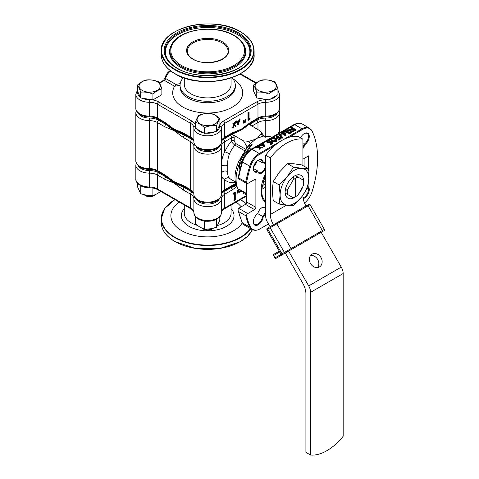 <?xml version="1.0" encoding="UTF-8"?>
<svg xmlns="http://www.w3.org/2000/svg" width="479" height="479" viewBox="0 0 479 479"><rect width="100%" height="100%" fill="white"/><g stroke="black" fill="none" stroke-linecap="round" stroke-linejoin="round"><path stroke-width="0.72" d="M246.709 148.586A1.844 1.066 0 0 0 246.505 148.448L246.889 146.472L249.098 145.353L252.265 144.856L249.182 146.287L247.457 147.718L244.715 151.107L246.697 151.005A1.844 1.066 120 0 0 246.11 152.394C245.23 152.053 244.637 152.526 244.338 153.807A9.394 5.425 -60 0 1 244.074 154.591L241.404 159.214A9.394 5.425 -60 0 1 240.859 159.836C239.895 160.74 239.781 161.489 240.518 162.076A9.394 5.425 120 0 0 242.362 160.369M247.29 147.909A1.844 1.395 25.2 0 0 246.889 146.472L243.53 140.886L248.846 141.329L250.319 143.73A3.682 2.126 120 0 0 249.098 145.353A1.844 0.754 61.5 0 1 249.182 146.287M264.779 136.299L265.983 136.581L265.498 137.21L264.779 136.299A3.682 2.126 120 0 0 264.642 136.21A3.682 2.126 120 0 0 263.558 136.09L256.421 138.479L250.319 143.73L252.265 144.856A32.243 18.615 120 0 0 247.415 150.095A1.844 0.383 38.7 0 1 248.709 151.059M271.815 137.371L271.288 137.018A1.844 1.066 120 0 0 271.06 136.94A32.243 18.615 120 0 0 265.498 137.21L261.229 134.18C259.756 135.246 258.72 136.359 258.133 137.527L254.648 139.539L248.846 141.329M184.984 187.061A47.589 27.477 180 0 1 174.033 182.343A47.589 27.477 180 0 1 165.896 176.062M235.967 185.008A47.589 27.477 180 0 1 230.381 187.061M227.764 165.662L227.764 171.763C227.447 174.356 228.01 176.47 229.453 178.116A3.682 2.97 -44.5 0 0 224.741 179.595C222.28 178.499 221.196 176.529 221.502 173.691L221.502 166.698C221.19 161.531 222.268 156.567 224.741 151.807A3.682 0.473 -155.3 0 1 229.453 153.861C228.01 157.801 227.447 161.734 227.764 165.662A3.682 1.461 0 0 0 223.765 165.357A3.682 1.461 0 0 0 221.502 166.698L221.502 146.203A13.819 7.975 180 0 1 212.951 153.549A13.819 7.975 180 0 1 197.911 151.819A13.819 7.975 180 0 1 193.863 146.203A11.053 6.383 0 0 0 190.63 141.706L183.283 137.467L174.009 130.611L164.728 126.755A1.844 1.066 -60 0 1 166.033 124.498A47.625 27.495 180 0 1 164.459 122.708M235.788 184.361L231.704 186.301A1.844 1.066 -120 0 0 232.081 185.457L235.632 183.726M138.138 113.08A11.975 6.916 0 0 0 141.179 116.056A11.975 6.916 0 0 0 149.61 118.079A12.897 7.448 180 0 1 158.687 120.259A1.844 1.066 120 0 0 157.387 122.516L157.387 170.506A1.844 1.066 120 0 0 157.765 171.35L165.111 175.589A1.844 1.066 -60 0 1 164.728 174.745L174.009 181.607L183.283 185.457A1.844 1.066 120 0 0 183.667 186.301L191.007 190.54C191.54 190.379 194.606 193.833 193.863 194.199A1.844 1.503 179.7 0 1 193.863 194.187A13.819 7.975 0 0 0 197.911 199.803A13.819 7.975 0 0 0 212.951 201.539A13.819 7.975 0 0 0 221.502 194.187A1.844 1.503 0.3 0 1 221.502 194.199C220.759 193.839 223.837 190.373 224.358 190.54L231.704 186.301M227.764 171.763A3.682 2.7 -0.1 0 0 223.765 171.207A3.682 2.7 -0.1 0 0 221.502 173.691L221.502 194.187A11.053 6.383 180 0 1 224.741 189.696L232.081 185.457M250.906 122.708A47.625 27.495 180 0 1 249.679 124.133L249.828 124.217A1.844 1.066 -60 0 1 249.331 124.39L249.014 124.372M187.684 136.12A47.625 27.495 180 0 1 184.583 135.21L174.009 130.611L166.033 124.498L158.687 120.259M183.667 186.301L174.009 181.607L169.692 178.739M183.283 185.457L190.63 189.696L190.63 141.706A1.844 1.066 120 0 1 191.929 139.455L184.583 135.21A1.844 1.066 120 0 0 183.283 137.467M221.711 140.688A12.897 7.448 180 0 1 223.436 139.455L230.142 135.413A47.625 27.495 180 0 1 227.681 136.12M244.901 150.855L234.854 145.059C233.219 143.993 232.129 142.61 231.591 140.916A1.844 1.066 180 0 1 234.195 140.916L235.494 143.395L246.002 149.436M244.086 153.639A28.093 16.22 120 0 0 243.913 153.897A1.844 0.425 20.3 0 0 243.488 154.01A1.844 0.425 20.3 0 0 244.074 154.591L244.08 154.573M240.59 159.699A28.093 16.22 120 0 1 240.721 159.423L240.997 159.016M243.697 154.34L243.913 153.897M240.721 159.423A1.844 0.425 39.7 0 1 240.608 158.998A1.844 0.425 39.7 0 1 241.404 159.214M257.995 160.303L262.426 162.86L263.193 162.519A6.999 4.042 120 0 0 258.259 160.148A6.999 4.042 120 0 0 253.307 168.722A6.999 4.042 120 0 0 257.828 171.805A6.077 3.509 120 0 0 261.438 173.212A6.077 3.509 120 0 0 265.653 168.351M257.828 171.805L257.744 170.973A5.526 3.191 120 0 0 258.792 172.554A5.526 3.191 120 0 0 263.049 171.069A5.526 3.191 120 0 0 265.462 165.506A5.526 3.191 120 0 0 264.318 162.98A5.526 3.191 120 0 0 262.426 162.86A6.449 3.724 120 0 0 261.091 160.052A6.449 3.724 120 0 0 258.061 160.267M253.313 168.416L257.744 170.973A6.449 3.724 120 0 1 254.642 171.225A6.449 3.724 120 0 1 253.313 168.488M253.577 166.722A5.526 3.191 120 0 0 256.66 161.375M265.653 163.345A6.077 3.509 120 0 0 263.193 162.519M302.914 148.544A6.077 3.509 120 0 0 304.746 144.718A6.999 4.042 120 0 0 309.266 136.413A6.999 4.042 120 0 0 304.321 133.557A6.999 4.042 120 0 0 300.543 137.76M304.746 144.718L304.051 144.239A6.449 3.724 120 0 0 308.488 136.413A6.449 3.724 120 0 0 307.153 133.461A6.449 3.724 120 0 0 304.117 133.677M302.914 143.58L304.051 144.239A5.526 3.191 120 0 1 302.914 147.179M294.31 129.354A6.449 3.724 120 0 0 293.932 129.677M303.201 198.671A6.999 4.042 120 0 0 309.266 189.6A6.999 4.042 120 0 0 308.045 186.541M303.075 197.893A6.449 3.724 120 0 0 308.488 189.6A6.449 3.724 120 0 0 307.889 187.343M253.313 221.675A6.449 3.724 120 0 0 254.642 224.406A6.449 3.724 120 0 0 259.558 222.741A6.449 3.724 120 0 0 262.426 216.334L263.193 216.7A6.077 3.509 120 0 0 265.653 213.029M265.653 208.018A6.077 3.509 120 0 0 261.941 207.7A6.077 3.509 120 0 0 257.828 213.604A6.999 4.042 120 0 0 253.307 221.909A6.999 4.042 120 0 0 258.043 224.885A6.999 4.042 120 0 0 263.193 216.7M257.768 213.646L262.426 216.334A5.526 3.191 120 0 0 265.462 210.185A5.526 3.191 120 0 0 264.318 207.652A5.526 3.191 120 0 0 261.744 207.82M259.127 147.047L259.816 148.855L260.217 148.622L259.642 147.113L262.666 147.209L259.528 146.814L258.816 144.927L258.409 145.161L259.013 146.748L255.858 146.634L259.127 147.047L259.127 147.646L255.858 147.233L255.858 146.634M258.774 146.718L258.409 145.161M259.816 148.855L259.127 147.646M260.217 148.622L259.816 149.46M262.264 147.442L262.264 148.041L259.881 147.742M262.666 147.209L262.264 148.041M262.743 145.167L263.378 144.802L263.731 145.377M263.378 144.197L261.983 145.005L264.163 145.466L263.378 144.197L263.378 144.802M264.893 146.526L259.187 145.311L259.187 144.712L264.893 145.921L264.893 146.412M264.893 145.921L262.893 142.574L262.51 142.79L263.169 143.856L261.396 144.88L259.187 144.712M262.157 145.041L263.169 144.323M264.941 145.891L264.941 146.496M275.958 138.557L278.527 137.096L280.131 138.018L278.054 139.215L278.054 139.82L278.574 139.521M278.527 137.096L278.527 137.695L276.359 138.838M278.054 139.215L278.592 139.527L281.131 138.06L275.916 135.048L275.449 135.317L277.988 136.784L275.916 137.982L276.449 138.293L276.449 138.892M275.916 137.982L275.916 138.533M281.131 138.06L281.131 138.659L278.592 140.125L278.054 139.82M278.592 139.527L278.592 140.125M283.323 133.378L284.358 132.785L284.831 134.246M284.358 132.18L282.802 133.078L285.071 134.383L284.358 132.785M281.197 133.39L281.736 133.695L282.335 133.348L286.041 135.377L284.742 131.342L282.269 132.767L281.065 132.072L280.598 132.342L281.802 133.042L281.197 133.39L281.197 133.988L281.718 133.689M281.281 133.342L280.598 132.946L280.598 132.342M285.945 135.431L285.945 136.036L282.335 133.952L281.736 134.3L281.197 133.988M282.335 133.348L282.335 133.952M286.041 135.377L285.945 136.036M295.777 130.204L293.238 131.671L292.699 131.366L292.699 130.761L293.238 131.072L295.777 129.605L295.777 130.204M293.238 131.072L293.238 131.671M295.777 129.605L290.561 126.594L290.094 126.863L292.633 128.33L290.561 129.528L291.094 129.833L293.172 128.635L294.777 129.564L292.699 130.761M293.172 128.635L293.172 129.24L291.004 130.384M291.094 129.833L291.094 130.438M290.561 129.528L290.561 130.078M290.561 127.133L292.579 128.36M293.172 128.701L294.723 129.593M255.858 147.209L252.098 149.376A14.741 8.508 120 0 0 242.572 162.046A92.118 53.187 120 0 0 238.656 177.865C237.782 178.356 237.68 178.517 238.344 178.344M238.656 177.865L245.823 181.996A92.118 53.187 -60 0 1 249.733 166.183L242.572 162.046A1.844 0.545 -162.6 0 1 242.003 161.411L237.895 178.404L246.823 183.577A1.844 1.066 -60 0 1 246.499 183.146A91.872 53.043 -60 0 1 250.547 166.548A14.49 8.365 -60 0 1 259.917 154.094L274.868 145.46M289.693 130.102L286.197 129.575L285.969 130.737L287.083 131.611L290.609 132.126L291.058 131.474L289.693 130.102L289.693 130.707L290.981 131.767M285.825 130.528L286.197 130.18L289.693 130.707M286.197 129.575L286.197 130.18M290.16 129.833C288.831 128.893 287.334 128.701 285.676 129.258L285.023 130.174L286.616 131.881C287.975 132.815 289.49 132.994 291.16 132.426L291.795 131.533L290.16 129.833M285.676 129.869L286.382 129.587M291.795 131.533L291.16 133.024C289.49 133.599 287.975 133.413 286.616 132.479C285.352 131.881 284.885 131.144 285.197 130.27M286.616 131.881L286.616 132.479M282.293 137.545L282.628 137.952L282.137 138.233L278.233 133.713L278.233 132.863L282.137 137.635L282.628 137.347L278.724 132.575L278.233 132.863M282.628 137.347L282.628 137.952M282.137 137.635L282.137 138.233M271.18 138.982L271.551 138.635L275.048 139.161L276.335 140.221M275.048 138.563L271.551 138.03L271.324 139.197L272.437 140.066L275.964 140.581L276.413 139.928L275.048 138.563L275.048 139.161M271.551 138.03L271.551 138.635M271.096 138.676L271.324 139.197M275.515 138.287C274.186 137.347 272.689 137.156 271.03 137.713L270.378 138.629L271.97 140.335C273.323 141.269 274.838 141.449 276.515 140.88L277.149 139.994L275.515 138.287M277.149 139.994L276.515 141.485C274.838 142.053 273.323 141.874 271.97 140.94C270.707 140.335 270.24 139.599 270.551 138.724M271.97 140.335L271.97 140.94M270.3 143.694L270.833 144.005L272.976 142.772L270.898 140.952L270.018 141.772L267.611 141.832L267.054 141.077L267.611 140.305L270.162 139.91L267.102 139.982L266.312 141.012L267.12 142.095L270.467 142.131L270.982 141.718L272.072 142.67L270.3 143.694L270.3 144.299L270.821 143.999M271.659 142.91L270.982 142.317L270.467 142.73L267.12 142.694L266.312 141.012M270.982 141.718L270.982 142.317M270.162 139.91L269.695 140.784L267.611 140.91L267.126 141.377M269.695 140.179L269.695 140.784M267.611 140.305L267.611 140.91M272.976 142.772L272.976 143.371L270.833 144.604L270.3 144.299M270.833 144.005L270.833 144.604M267.12 142.095L267.12 142.694M270.467 142.131L270.467 142.73M292.112 128.629L290.094 127.462L290.561 127.192M294.256 129.863L293.172 129.24M277.467 137.084L275.449 135.916L275.916 135.647L277.934 136.814M278.527 137.156L280.077 138.048M279.61 138.323L278.527 137.695M262.893 144.017L262.785 143.239M254.583 179.535A1.844 1.066 -60 0 1 255.505 179.445A1.844 1.066 -60 0 1 255.888 180.29L254.583 179.535L247.745 183.481A1.844 1.066 -60 0 1 246.823 183.577M245.823 181.996L246.499 183.146M289.011 137.293L302.662 129.414A14.49 8.365 -60 0 1 312.033 131.048A91.872 53.043 -60 0 1 313.314 133.904A91.872 53.043 -60 0 1 312.033 191.774A14.49 8.365 -60 0 1 304.494 202.976M263.785 180.757A20.082 11.592 -60 0 1 262.63 181.715M302.914 159.154L308.65 155.843L308.65 170.889L308.26 171.111M304.087 158.477L304.087 166.219M308.195 170.626L308.65 170.889M265.653 200.905A26.716 15.424 -60 0 1 264.677 200.414A26.716 15.424 -60 0 1 263.773 199.821M265.653 173.811L261.366 190.618L262.522 197.378L265.653 201.91A27.638 15.957 -60 0 1 265.606 201.869M239.781 169.321L239.177 164.357A32.243 18.615 120 0 0 236.081 179.386A32.243 18.615 120 0 0 239.177 190.84C238.386 189.546 238.799 189.247 240.416 189.941L246.763 193.612M239.5 191.384L239.536 192.205L239.015 191.905L238.973 190.887L239.608 191.414A1.844 1.066 120 0 0 239.793 191.57L238.967 190.882C233.776 183.229 233.686 173.44 238.704 161.513L239.608 163.285A32.243 18.615 120 0 0 239.177 164.357A1.844 0.383 21.3 0 0 240.913 165.075M244.068 192.217A1.844 1.395 -25.4 0 0 244.338 192.426L246.11 194.803A9.394 5.425 120 0 0 245.607 193.103M241.841 190.929A1.844 1.467 -38.7 0 1 239.608 191.414A32.243 18.615 120 0 1 239.177 190.84A1.844 1.455 -35.4 0 0 241.218 190.57M255.888 180.29L255.888 207.365A1.844 1.066 -60 0 1 254.583 209.622L245.464 204.359L238.626 208.305A1.844 1.066 -60 0 0 238.344 208.503L237.955 210.155L238.656 211.634A92.118 53.187 120 0 0 242.572 222.933A14.741 8.508 120 0 0 244.733 225.322L242.111 222.448A1.844 1.401 -26.2 0 0 242.572 222.933L249.733 227.07A92.118 53.187 -60 0 1 245.823 215.772L238.656 211.634M245.464 204.359A1.844 1.066 120 0 0 246.763 202.102L246.763 183.541M254.583 209.622L247.745 213.568A1.844 1.066 -60 0 0 246.499 215.346L245.823 215.772M268.174 223.382A1.844 1.066 -60 0 1 267.611 224.465L259.917 228.908A14.49 8.365 -60 0 1 256.259 230.237A14.49 8.365 -60 0 1 250.547 227.274A91.872 53.043 -60 0 1 246.499 215.346M238.704 161.513L240.021 159.669A1.844 0.557 43 0 1 240.859 159.836M244.715 151.107L243.775 153.166A1.844 0.557 17 0 0 244.338 153.807M247.871 151.825A1.844 0.329 37.4 0 0 246.697 151.005A32.243 18.615 120 0 1 247.415 150.095C249.026 148.25 250.81 147.694 252.78 148.424M261.229 134.18L261.678 132.384L260.468 131.108L248.846 124.205M264.887 136.353L264.642 136.21C263.133 135.054 262.145 133.779 261.678 132.384M243.53 140.886L233.315 134.988L231.567 134.18L231.345 134.575A47.625 27.495 180 0 1 229.196 135.246M246.505 148.825L246.505 148.448M223.436 139.455A1.844 1.066 60 0 1 224.741 141.706L224.741 151.807A29.015 16.753 -60 0 1 231.591 140.916L231.591 137.754A1.844 1.066 -120 0 0 230.285 135.497A1.844 1.066 120 0 0 230.782 135.102L231.345 134.575M249.331 124.39L249.679 124.133M230.142 135.413L230.776 135.102M268.994 94.076C271.964 91.309 274.952 89.585 277.946 88.908L277.946 94.704L268.994 99.872L268.994 94.076C264.911 92.393 260.833 91.758 256.768 92.184C255.672 88.771 254.583 86.418 253.493 85.124C256.463 82.358 259.444 80.634 262.444 79.957C266.569 79.538 270.647 80.167 274.671 81.849C275.772 83.172 276.868 85.525 277.946 88.908M256.768 92.184L256.768 97.979L253.493 90.92L253.493 85.124M256.768 97.979L268.994 99.872M258.229 90.369A10.592 6.113 0 0 0 273.21 90.369A10.592 6.113 0 0 0 273.21 81.717A10.592 6.113 0 0 0 258.229 81.717A10.592 6.113 0 0 0 258.229 90.369M203.551 220.885L204.437 221.591L205.713 221.184M195.558 216.789L195.558 224.052L199.994 227.184L204.437 229.178L204.437 221.591M219.807 216.789L219.807 220.304L216.556 227.303L210.497 228.806L204.437 229.178M215.676 219.705L216.556 219.711L216.748 219.178M216.556 219.711L216.556 227.303M140.581 185.672L140.772 186.205L141.652 186.199M160.704 191.396L157.334 193.678L152.897 195.672L146.837 195.3L140.772 193.797L137.521 186.792L137.521 183.283M152.897 188.085L152.897 195.672M140.772 186.205L140.772 193.797M195.456 122.414C198.426 123.079 201.414 124.803 204.407 127.582L204.407 133.378L195.456 128.21L195.456 122.414C196.552 119.002 197.641 116.648 198.731 115.355C202.821 113.673 206.892 113.038 210.958 113.463C213.933 114.128 216.915 115.852 219.909 118.63C218.801 119.954 217.711 122.307 216.634 125.69C212.502 125.27 208.431 125.899 204.407 127.582M219.909 118.63L219.909 124.426L216.634 131.486L216.634 125.69M216.634 131.486L204.407 133.378M200.192 115.223A10.592 6.113 0 0 0 200.192 123.875A10.592 6.113 0 0 0 215.173 123.875A10.592 6.113 0 0 0 215.173 115.223A10.592 6.113 0 0 0 200.192 115.223M201.958 228.196A7.275 4.203 0 0 0 202.539 228.573A7.275 4.203 0 0 0 212.832 228.573L212.832 228.573A7.275 4.203 0 0 0 213.365 228.232M211.526 229.327L212.832 228.573L211.526 229.327A5.437 3.137 180 0 1 203.838 229.327L202.539 228.573M140.694 97.979L152.927 99.872L152.927 94.076C155.92 91.291 158.902 89.573 161.872 88.908C160.782 85.507 159.693 83.154 158.597 81.849C154.531 80.167 150.46 79.538 146.37 79.957C143.401 80.622 140.419 82.346 137.419 85.124L137.419 90.92L140.694 97.979L140.694 92.184C139.593 88.741 138.497 86.388 137.419 85.124M152.927 94.076C148.795 92.375 144.718 91.746 140.694 92.184M152.927 99.872L161.872 94.704L161.872 88.908M157.136 81.717A10.592 6.113 0 0 0 142.155 81.717A10.592 6.113 0 0 0 142.155 90.369A10.592 6.113 0 0 0 157.136 90.369A10.592 6.113 0 0 0 157.136 81.717M143.963 194.725A7.275 4.203 0 0 0 144.502 195.067L144.502 195.067A7.275 4.203 0 0 0 154.795 195.067A7.275 4.203 0 0 0 155.37 194.69M145.808 195.821L144.502 195.067L145.808 195.821A5.437 3.137 180 0 0 153.49 195.821L154.795 195.067M295.184 175.482L298.16 177.2A11.322 6.538 120 0 0 295.944 178.008A11.322 6.538 120 0 0 295.292 178.386A11.322 6.538 120 0 0 293.076 180.134L293.453 176.482M293.453 197.881L293.076 197.665A11.322 6.538 120 0 0 295.292 196.857A11.322 6.538 120 0 0 295.621 196.677A11.322 6.538 120 0 0 295.944 196.48A11.322 6.538 120 0 0 298.16 194.731L303.213 185.984A11.322 6.538 120 0 0 303.626 182.81A11.322 6.538 120 0 0 303.213 180.116L303.584 180.332M295.866 196.438L295.292 196.809M303.213 180.116L298.16 177.2M256.576 161.824L253.918 166.429M265.653 181.834L263.037 180.326L265.653 181.834M265.653 179.835L263.6 178.649M285.047 191.031L288.029 188.882A11.322 6.538 120 0 0 287.616 192.055A11.322 6.538 120 0 0 288.029 194.749L285.047 193.031M288.029 194.749L293.076 197.665M295.292 196.414A11.322 6.538 120 0 0 295.555 196.258L295.944 196.48L295.944 178.008M295.555 196.258L295.555 178.23M295.292 178.386L295.292 196.857M293.076 180.134L288.029 188.882M312.08 254.169L312.08 254.169A7.371 6.017 60 0 0 310.554 263.558A7.371 6.017 60 0 0 319.451 266.935L319.451 266.935A7.371 6.017 60 0 0 320.978 257.54A7.371 6.017 60 0 0 312.08 254.169M317.601 267.557A7.371 6.017 60 0 0 317.661 259.456A7.371 6.017 60 0 0 310.614 255.457M305.967 205.97A14.741 8.508 60 0 1 302.914 195.701L302.914 195.264M302.914 165.542L302.914 139.132A43.409 25.064 120 0 0 286.628 143.131A43.409 25.064 120 0 0 270.348 157.932L270.348 214.502L286.544 205.15M285.25 193.666A13.155 7.592 -60 0 0 285.759 193.438L285.185 193.109M270.348 157.932L265.653 155.226A43.409 25.064 -60 0 1 281.939 140.425A43.409 25.064 -60 0 1 298.225 136.419L302.914 139.132M265.653 155.226L265.653 215.909A9.215 5.317 -120 0 0 267.563 222.328L270.084 226.693M273.401 224.777A14.741 8.508 60 0 1 270.348 214.502M288.598 251.104L285.28 253.014L302.86 283.46A14.741 8.508 60 0 1 305.913 293.735L305.913 452.344L310.602 455.05L310.602 292.328A9.215 5.317 -120 0 0 308.692 285.909L288.598 251.104L323.313 231.058L283.137 254.253A0.922 0.754 -120 0 1 282.023 253.834L284.418 252.451L270.144 227.717L267.749 229.1L282.023 253.834L281.149 254.343C283.76 254.93 280.939 255.079 283.7 253.93L283.7 253.93A0.922 0.623 60 0 1 283.694 253.93L276.179 258.271A0.922 0.754 -120 0 1 275.072 257.852L281.149 254.343L266.869 229.609L267.749 229.1A0.922 0.754 -120 0 1 267.935 227.926L308.841 204.311M310.602 292.328L343.168 273.527L343.168 436.249A46.062 26.59 -60 0 1 310.602 455.05M343.168 273.527A9.215 5.317 -120 0 0 341.264 267.102L321.169 232.297L323.313 231.058C324.097 231.028 324.451 230.465 324.379 229.381L322.355 230.549L308.081 205.814L276.814 223.867L291.094 248.601L322.355 230.549A0.922 0.533 60 0 1 322.355 231.608L291.094 249.661A0.922 0.533 60 0 0 291.094 248.601L284.418 252.451A0.922 0.754 -120 0 0 285.532 252.87M276.179 258.271L285.28 253.014M279.766 251.948L273.689 255.457A0.922 0.754 -120 0 1 273.88 254.283L279.305 251.152M275.563 258.295A0.922 0.533 -60 0 1 275.257 258.271A0.922 0.533 -60 0 1 275.072 257.852L274.922 257.936A0.922 0.922 0 0 0 275.257 258.271M267.204 228.351L267.935 227.926C267.15 227.962 266.797 228.519 266.869 229.609M296.016 196.438A13.155 7.592 -60 0 1 287.867 198.15A13.155 7.592 -60 0 1 286.394 196.779A13.155 7.592 -60 0 1 288.783 181.505A13.155 7.592 -60 0 1 301.022 175.362A13.155 7.592 -60 0 1 302.5 176.733A13.155 7.592 -60 0 1 303.614 183.277M302.77 186.75A13.155 7.592 -60 0 1 298.603 193.965M295.83 175.338A13.155 7.592 -60 0 1 295.89 175.889M306.859 171.32A20.268 11.7 -60 0 1 308.775 178.481L307.859 168.398L301.614 168.291A20.268 11.7 -60 0 1 306.859 171.32M307.859 187.505L308.775 178.481A20.268 11.7 -60 0 1 301.614 196.953L307.859 187.505M273.216 181.493L279.197 184.948L280.119 195.031L279.197 204.054L273.216 200.599L272.3 190.516L273.216 181.493L279.467 172.051L287.55 163.668L293.795 163.776L301.878 164.944L307.859 168.398M293.531 205.335L301.614 196.953A20.268 11.7 -60 0 1 287.28 205.222L293.531 205.335M279.197 204.054L287.28 205.222A20.268 11.7 -60 0 1 280.119 195.031A20.268 11.7 -60 0 1 287.28 176.565L279.197 184.948M293.531 167.117L301.614 168.291A20.268 11.7 120 0 0 287.28 176.565L293.531 167.117L287.55 163.668M234.459 125.294L235.578 126.324L235.979 126.091L234.758 124.588L236.033 121.552L235.105 121.486L234.123 123.816M236.033 121.552L234.554 124.342L233.483 123.025L233.075 123.259L234.351 124.821L233.123 127.743L234.554 125.073L235.578 126.324M233.123 127.743L232.602 127.438L233.83 124.522L234.351 124.821M233.483 123.025L232.554 122.959L233.83 124.522M233.075 123.259L232.554 122.959M234.327 124.067L235.512 121.253M244.224 120.612L243.302 120.546L243.206 122.911L243.727 123.211L244.314 122.875L244.224 120.612L243.302 120.546M243.823 120.846L243.727 123.211M248.487 112.751L247.966 112.451L247.966 119.972L248.487 120.271L249.691 119.576L250.074 118.582L249.074 119.163L249.074 112.415L248.487 112.751L248.487 120.271M249.074 112.415L248.553 112.116L247.966 112.451M250.074 118.582L249.074 118.558M245.476 119.78L245.458 119.295L245.05 119.534L244.961 121.9L245.482 122.199L246.068 121.864L245.978 119.6L245.458 119.295M245.978 119.6L245.571 119.834L245.482 122.199M245.571 119.834L245.05 119.534M237.548 122.582L238.237 123.911L238.949 121.78L237.548 122.582M237.859 123.181L238.177 122.223M239.135 121.205L237.368 122.229L236.788 121.115L236.404 121.337L238.213 124.803L240.117 119.193L239.135 121.205L238.614 120.906L237.123 121.762M238.877 121.055L239.596 118.894L238.614 120.906M240.117 119.193L239.596 118.894M236.404 121.337L235.884 121.031L237.692 124.504L238.213 124.803M183.667 133.797L174.009 129.102L165.111 123.085A1.844 1.066 -60 0 1 164.728 122.247L174.009 129.102L183.283 132.958A1.844 1.066 120 0 0 183.667 133.797L191.007 138.042A1.844 1.066 120 0 1 190.63 137.198A11.053 6.383 180 0 1 193.863 141.688A13.819 7.975 0 0 0 197.911 147.304A13.819 7.975 0 0 0 212.951 149.041A13.819 7.975 0 0 0 221.502 141.688L221.502 127.851A13.819 7.975 180 0 1 212.951 135.198A13.819 7.975 180 0 1 197.911 133.467A13.819 7.975 180 0 1 193.863 127.851A11.053 6.383 0 0 0 190.63 123.354L157.387 104.165L157.387 118.002L164.728 122.247M250.254 123.085L241.362 129.102L231.704 133.797A1.844 1.066 -120 0 0 232.081 132.958L241.362 129.102L250.637 122.247A1.844 1.066 60 0 1 250.254 123.085L257.6 118.846C259.798 117.606 262.516 116.96 265.761 116.912C273.407 117.229 280.119 112.212 279.538 108.158A13.819 7.975 0 0 1 265.761 116.134L265.761 116.912M181.302 80.568L182.78 77.993A1.844 1.269 -132.4 0 0 183.062 78.071M184.283 77.915L184.283 84.388A23.399 13.508 0 0 0 191.139 93.944A23.399 13.508 0 0 0 216.64 96.872A23.399 13.508 0 0 0 231.082 84.388L231.082 77.915M183.463 77.628A27.638 15.957 0 0 0 180.05 85.316A27.638 15.957 0 0 0 188.139 96.596A27.638 15.957 0 0 0 218.256 100.057A27.638 15.957 0 0 0 235.321 85.316A27.638 15.957 0 0 0 231.902 77.628M235.321 85.316L235.321 86.795A27.638 15.957 0 0 1 218.256 101.536A27.638 15.957 0 0 1 188.139 98.075A27.638 15.957 0 0 1 180.05 86.795L180.05 85.316L174.566 86.268L164.417 80.412L159.537 83.226M170.799 71.012L170.746 71.042A7.371 4.257 120 0 0 165.686 78.538L175.829 84.394L180.194 83.657M175.829 84.394A1.844 1.066 -60 0 1 174.566 86.268A35.003 20.208 180 0 0 182.93 107.104A35.003 20.208 180 0 0 232.195 107.242A35.003 20.208 180 0 0 232.908 78.801M236.506 121.277L236.267 120.816L235.884 121.031M165.794 123.498A47.625 27.495 0 0 0 174.009 129.857A47.625 27.495 0 0 0 185.08 134.617M230.285 134.617A47.625 27.495 0 0 0 249.571 123.498M164.459 175.212A47.625 27.495 0 0 0 166.033 177.002L174.009 183.11L164.728 179.26L157.387 175.015A11.053 6.383 0 0 0 149.604 173.147L149.604 187.768C141.958 188.085 135.246 183.062 135.832 179.008A13.819 7.975 0 0 0 139.88 184.649A13.819 7.975 0 0 0 149.604 186.99A11.053 6.383 180 0 1 157.387 188.858L190.63 208.048L190.63 194.211A1.844 1.066 -60 0 1 191.929 191.953L184.583 187.714A1.844 1.066 120 0 0 183.283 189.971L174.009 183.11L184.583 187.714A47.625 27.495 0 0 0 187.684 188.624M227.681 188.624A47.625 27.495 0 0 0 230.782 187.714L236.183 185.696M239.536 192.205L239.949 191.654M235.273 192.546L234.069 193.241L233.686 194.229L234.686 193.654L234.686 200.402L235.273 200.06L235.273 192.546L234.752 192.241L233.548 192.935L233.165 193.929L233.986 193.456M234.686 200.402L234.165 200.096L234.165 193.953M233.686 194.229L233.165 193.929M234.069 193.241L233.548 192.935M237.692 190.953L237.171 190.654L237.261 192.917L237.782 193.217L238.189 192.977L238.279 190.618L237.692 190.953L237.782 193.217M237.734 190.929L237.758 190.313L237.171 190.654M238.279 190.618L237.758 190.313M244.068 192.348L243.649 193.618L244.254 192.732M243.649 193.618L243.122 193.318L243.583 191.935M242.314 222.843A36.811 21.25 180 0 1 181.655 230.668A36.811 21.25 180 0 1 179.278 202.12M236.087 202.12A36.811 21.25 180 0 1 241.182 206.826M236.62 186.864L232.081 189.971A1.844 1.066 -120 0 0 230.782 187.714L223.436 191.953A12.897 7.448 180 0 0 221.711 193.187M235.973 185.032A47.625 27.495 180 0 1 230.285 187.115M185.08 187.115A47.625 27.495 180 0 1 174.009 182.355A47.625 27.495 180 0 1 165.794 175.997M164.728 179.26A1.844 1.066 -60 0 1 166.033 177.002L158.687 172.763A1.844 1.066 -60 0 0 157.387 175.015L157.387 188.858A1.844 1.066 120 0 0 157.765 189.702L191.007 208.892C191.54 208.736 194.606 212.185 193.863 212.55A1.844 1.503 179.7 0 0 193.863 212.55A13.819 7.975 0 0 0 197.911 218.155A13.819 7.975 0 0 0 212.951 219.891A13.819 7.975 0 0 0 221.502 212.544A1.844 1.503 0.3 0 1 221.502 212.55A1.844 1.503 0.3 0 1 221.502 212.562A11.053 6.383 180 0 1 224.741 208.048A1.844 1.066 60 0 1 224.358 208.892L246.763 195.953M166.584 176.506A47.625 27.495 0 0 0 174.009 182.056A47.625 27.495 0 0 0 183.9 186.439M231.465 186.439A47.625 27.495 0 0 0 235.896 184.762M233.315 134.988A3.682 2.126 60 0 1 234.195 137.754A1.844 1.066 180 0 0 231.591 137.754L224.741 141.706A11.053 6.383 0 0 0 221.502 146.203A1.844 1.503 0.3 0 0 220.568 144.892M196.174 146.586A11.975 6.916 0 0 0 199.216 149.562A11.975 6.916 0 0 0 219.19 146.586M194.797 144.892A1.844 1.503 179.7 0 0 193.863 146.203L193.863 194.187A11.053 6.383 180 0 0 190.63 189.696A1.844 1.066 120 0 0 191.007 190.54M191.929 139.455A12.897 7.448 180 0 1 193.654 140.688M279.089 110.415L279.538 112.673A13.819 7.975 180 0 1 265.761 120.648L265.761 136.593M257.977 129.677L257.977 122.516A1.844 1.066 -120 0 0 256.678 120.259A12.897 7.448 180 0 1 265.755 118.079A11.975 6.916 0 0 0 277.227 113.08M265.755 118.079L265.761 120.648A11.053 6.383 0 0 0 257.977 122.516L251.78 126.097M235.339 182.23A29.015 16.753 -60 0 1 224.741 179.595L224.741 189.696A1.844 1.066 60 0 1 224.358 190.54M229.453 178.116A25.333 14.627 120 0 0 231.297 179.547L235.279 181.846M250.954 125.618A1.844 1.066 60 0 0 249.828 124.217L256.678 120.259M164.728 126.755L157.387 122.516A11.053 6.383 0 0 0 149.604 120.648A13.819 7.975 180 0 1 139.88 118.313A13.819 7.975 180 0 1 135.832 112.673L136.275 110.415M149.61 118.079L149.604 168.638A11.053 6.383 180 0 1 157.387 170.506L164.728 174.745M135.832 112.673L135.832 160.657A13.819 7.975 0 0 0 139.88 166.297A13.819 7.975 0 0 0 149.604 168.638L149.604 169.416C152.849 169.458 155.567 170.105 157.765 171.35M234.195 137.754L234.195 140.916M229.453 153.861A25.333 14.627 120 0 1 234.854 145.059A1.844 1.066 120 0 0 235.494 143.395M239.757 159.956A25.333 14.627 -60 0 1 243.895 152.795M250.547 166.548A1.844 0.545 17.4 0 1 249.733 166.183A14.741 8.508 -60 0 1 259.265 153.514L252.098 149.376A1.844 1.066 -120 0 0 251.176 149.286C246.895 151.969 243.835 156.01 242.003 161.411M281.975 140.407L302.01 128.839L294.842 124.702A1.844 1.066 -120 0 0 293.926 124.606C297.591 122.846 300.357 122.63 302.213 123.971A14.741 8.508 120 0 0 294.842 124.702L291.064 126.881M302.662 129.414A1.844 1.066 60 0 0 302.01 128.839A14.741 8.508 -60 0 1 309.38 128.109L302.213 123.971M291.16 132.426L291.16 133.024M276.515 140.88L276.515 141.485M270.378 138.826L269.012 139.617M278.694 134.024L276.419 135.335M275.952 135.611L272.91 137.365M285.023 130.372L281.568 132.366M280.598 132.928L279.52 133.545M290.561 127.175L287.556 128.905M285.843 129.899L286.197 129.695M266.312 141.173L263.151 142.999M262.773 143.215L260.301 144.646M258.409 145.736L257.085 146.502M259.917 154.094A1.844 1.066 60 0 0 259.265 153.514L281.903 140.443M309.38 128.109L312.003 130.983A1.844 1.401 153.8 0 1 312.033 131.048M245.733 154.25A9.394 5.425 120 0 0 246.11 152.394A1.844 0.892 6.9 0 0 247.008 152.717M241.218 163.998A1.844 0.329 22.6 0 1 239.608 163.285A1.844 1.066 -60 0 1 240.518 162.076A1.844 0.892 53.1 0 1 241.506 163.028M265.653 202.946A28.554 16.49 -60 0 1 265.653 173.428M265.653 186.594A26.716 15.424 -60 0 1 261.378 189.6M261.66 186.361A24.872 14.358 120 0 0 265.653 183.116M239.793 191.57L239.793 191.57A1.844 1.844 0 0 0 241.404 191.684A1.844 1.209 -112 0 0 241.961 190.995M243.871 191.929L246.475 195.432A1.844 1.844 0 0 0 246.763 195.564A1.844 1.467 -81.3 0 1 246.697 195.51A1.844 1.066 -60 0 1 246.475 195.432A1.844 1.066 -60 0 1 246.11 194.803A1.844 1.209 -8 0 0 246.763 195.025M240.416 189.941A1.844 1.066 120 0 0 240.697 190.271L240.272 190.067L241.033 189.894M246.763 202.102L255.888 207.365M238.626 208.305L247.745 213.568M244.733 225.322L251.894 229.459A14.741 8.508 -60 0 1 249.733 227.07A1.844 1.401 -26.2 0 0 250.547 227.274M250.17 123.133A47.625 27.495 180 0 1 249.05 124.342M186.169 135.246A47.625 27.495 180 0 1 174.009 130.156A47.625 27.495 180 0 1 165.195 123.133M302.333 196.037L302.914 195.701M308.692 285.909L341.264 267.102M273.88 254.283L273.88 254.283A0.922 0.922 0 0 0 273.539 255.541L275.072 257.852M283.137 254.253L284.478 253.481M276.814 223.867L270.144 227.717A0.922 0.754 -120 0 1 270.33 226.543L275.892 223.334A0.922 0.533 -120 0 1 276.353 223.382A0.922 0.533 -120 0 1 276.814 223.867M310.105 204.647L308.081 205.814A0.922 0.533 60 0 0 307.62 205.329A0.922 0.533 60 0 0 307.159 205.281L307.159 205.281C310.488 203.82 307.47 204.048 310.105 204.647L324.379 229.381M268.102 223.597L268.539 224.016M277.946 90.166L279.538 94.315A13.819 7.975 180 0 1 265.761 102.296L265.755 99.728A11.975 6.916 0 0 0 267.539 99.644M250.637 122.247L257.977 118.002A11.053 6.383 180 0 1 265.761 116.134L265.761 102.296A11.053 6.383 0 0 0 257.977 104.165A1.844 1.066 -120 0 0 256.678 101.907A12.897 7.448 180 0 1 265.755 99.728M257.6 118.846A1.844 1.066 60 0 0 257.977 118.002L257.977 104.165L224.741 123.354A1.844 1.066 -120 0 0 223.436 121.097L256.678 101.907M217.023 130.647A11.975 6.916 0 0 0 219.657 126.342A1.844 1.503 0.3 0 1 221.502 127.851A11.053 6.383 0 0 1 224.741 123.354L224.741 137.198L232.081 132.958M219.657 126.342A12.897 7.448 180 0 1 223.436 121.097M195.456 126.354A1.844 1.503 179.7 0 0 193.863 127.851L193.863 141.688A1.844 1.503 -0.3 0 1 193.863 141.688C194.612 141.341 191.534 137.874 191.007 138.042M183.283 132.958L190.63 137.198L190.63 123.354A1.844 1.066 120 0 1 191.929 121.097A12.897 7.448 180 0 1 195.456 124.899M142.155 98.207A11.975 6.916 0 0 0 149.61 99.728A12.897 7.448 180 0 1 158.687 101.907A1.844 1.066 120 0 0 157.387 104.165A11.053 6.383 0 0 0 149.604 102.296A13.819 7.975 180 0 1 139.88 99.961A13.819 7.975 180 0 1 135.832 94.315L137.419 90.166M158.687 101.907L191.929 121.097M196.522 128.827A11.975 6.916 0 0 0 199.216 131.21A11.975 6.916 0 0 0 203.341 132.761M205.862 133.156A11.975 6.916 0 0 0 215.179 131.713M224.358 138.042C223.825 137.88 220.759 141.335 221.502 141.694A1.844 1.503 -179.7 0 0 221.502 141.688A1.844 1.503 -179.7 0 0 221.502 141.694A11.053 6.383 180 0 1 224.741 137.198A1.844 1.066 -120 0 1 224.358 138.042L231.704 133.797M135.832 94.315L135.832 108.158A13.819 7.975 0 0 0 139.88 113.798A13.819 7.975 0 0 0 149.604 116.134A11.053 6.383 180 0 1 157.387 118.002A1.844 1.066 120 0 0 157.765 118.846L165.111 123.085M135.832 108.158C135.641 110.368 137.12 112.529 140.257 114.643C142.922 116.128 146.035 116.888 149.604 116.912L149.61 99.728M137.814 91.764A11.975 6.916 0 0 0 140.305 97.141M179.17 75.91L182.78 77.993A29.476 17.016 180 0 1 183.265 77.562M248.14 58.773A42.2 24.363 0 0 0 237.524 34.62A42.2 24.363 0 0 0 186.103 30.913A42.2 24.363 0 0 0 167.225 58.773M180.721 67.413A38.128 22.016 0 0 0 227.453 70.67A38.128 22.016 0 0 0 244.056 45.242L243.631 44.469A37.685 21.759 180 0 1 227.226 69.605A37.685 21.759 180 0 1 181.032 66.383A37.685 21.759 180 0 1 171.733 44.469L171.314 45.242A38.128 22.016 0 0 0 180.721 67.413M222.076 42.835A20.358 11.753 0 0 0 199.893 40.284A20.358 11.753 0 0 0 187.325 51.145C187.355 54.133 189.289 56.791 193.133 59.121C204.856 66.779 229.279 60.599 228.04 51.145A20.358 11.753 0 0 0 222.076 42.835M222.597 41.93A21.094 12.179 180 0 1 222.597 59.157A21.094 12.179 180 0 1 192.768 59.157A21.094 12.179 180 0 1 192.768 41.93A21.094 12.179 180 0 1 222.597 41.93M181.631 65.581A36.841 21.268 0 0 0 233.734 65.581A36.841 21.268 0 0 0 233.734 35.5A36.841 21.268 0 0 0 181.631 35.5A36.841 21.268 0 0 0 181.631 65.581M237.835 33.59A42.643 24.621 0 0 0 185.571 29.949A42.643 24.621 0 0 0 167.009 58.39C169.051 62.114 172.518 65.401 177.392 68.252C198.144 81.454 240.733 75.293 248.356 58.39A42.643 24.621 0 0 0 237.835 33.59M238.434 32.788A43.487 25.106 180 0 1 238.434 68.293A43.487 25.106 180 0 1 176.931 68.293A43.487 25.106 180 0 1 176.931 32.788A43.487 25.106 180 0 1 238.434 32.788M175.116 69.347A46.062 26.59 0 0 0 240.254 69.347A46.062 26.59 0 0 0 240.254 31.74A46.062 26.59 0 0 0 175.116 31.74A46.062 26.59 0 0 0 175.116 69.347M254.109 50.846A46.427 26.806 180 0 1 225.447 75.61A46.427 26.806 180 0 1 174.853 69.796A46.427 26.806 180 0 1 161.255 50.846C159.202 27.644 213.85 14.669 240.434 31.722C249.349 37.003 253.906 43.379 254.109 50.846L254.109 54.618C256.163 77.814 201.527 90.794 174.931 73.742C166.021 68.455 161.459 62.084 161.255 54.618A46.427 26.806 0 0 0 174.853 73.574A46.427 26.806 0 0 0 225.447 79.382A46.427 26.806 0 0 0 254.109 54.618M247.912 68A46.188 26.662 180 0 1 175.027 73.754M170.338 70.653L169.823 70.952A1.844 1.066 -120 0 1 170.746 71.042L171.177 71.293M165.686 78.538A1.844 1.066 -60 0 1 164.417 80.412A1.844 1.066 -120 0 0 163.501 80.316L165.141 77.82A1.844 0.778 -169.2 0 0 165.686 78.538M270.06 99.255A11.975 6.916 0 0 0 276.88 95.321M255.786 83.202L239.913 74.041M191.929 191.953A12.897 7.448 180 0 1 193.654 193.187M196.174 199.084A11.975 6.916 0 0 0 207.682 204.084A11.975 6.916 0 0 0 219.19 199.084M191.007 208.892A1.844 1.066 120 0 1 190.63 208.048A11.053 6.383 180 0 1 193.863 212.544C195.085 218.268 196.414 217.221 198.492 219.113C201.144 220.538 204.222 221.262 207.73 221.274C211.215 221.244 214.275 220.52 216.909 219.095C218.963 217.203 220.274 218.274 221.502 212.55L221.502 198.701A13.819 7.975 180 0 1 212.951 206.054A13.819 7.975 180 0 1 197.911 204.317A13.819 7.975 180 0 1 193.863 198.701A11.053 6.383 0 0 0 190.63 194.211L183.283 189.971M194.797 197.39A1.844 1.503 -0.3 0 0 193.863 198.701L193.863 212.544M136.275 162.914L135.832 165.171A13.819 7.975 180 0 0 139.88 170.811A13.819 7.975 180 0 0 149.604 173.147L149.61 170.578A12.897 7.448 180 0 1 158.687 172.763M138.138 165.578A11.975 6.916 0 0 0 149.61 170.578M232.081 189.971L224.741 194.211L224.741 208.048L246.535 195.462M240.38 241.512A46.062 26.59 180 0 1 175.116 241.59M252.409 229.728L247.685 236.189L240.272 241.703L219.52 248.559L195.63 248.523L174.931 241.608C166.021 236.321 161.459 229.95 161.255 222.484A46.427 26.806 0 0 0 174.853 241.44A46.427 26.806 0 0 0 252.391 229.716M250.709 228.776A46.427 26.806 180 0 1 174.853 237.662A46.427 26.806 180 0 1 161.255 218.711A46.427 26.806 180 0 1 167.452 205.329M174.943 199.617A46.188 26.662 0 0 0 175.027 237.279A46.188 26.662 0 0 0 250.385 228.591M246.182 203.695A46.188 26.662 0 0 0 240.422 199.617M231.082 208.646A26.345 15.208 180 0 1 223.238 227.92A26.345 15.208 180 0 1 189.055 226.393A26.345 15.208 180 0 1 184.283 208.646M184.283 205.012L184.283 213.233A23.399 13.508 0 0 0 191.139 222.783A23.399 13.508 0 0 0 197.15 225.298M217.646 225.453A23.399 13.508 0 0 0 231.082 213.233L231.082 205.012M223.436 191.953A1.844 1.066 -120 0 1 224.741 194.211A11.053 6.383 0 0 0 221.502 198.701A1.844 1.503 -179.7 0 0 220.568 197.39M279.538 112.673L279.538 132.917M221.502 194.199C221.394 202.503 206.084 205.335 198.294 200.647C195.175 198.557 193.702 196.408 193.863 194.199M149.604 169.416C146.035 169.386 142.922 168.632 140.257 167.141C137.12 165.027 135.641 162.866 135.832 160.657M169.692 178.745L165.111 175.589M240.608 158.998L243.488 154.01M285.023 130.174L285.023 130.773M270.378 138.629L270.378 139.233M251.176 149.286L266.563 140.407M267.773 139.706L270.581 138.084M271.671 137.455L278.233 133.671M279.173 133.126L285.227 129.629M286.316 129.001L293.926 124.606M312.003 130.983L313.314 133.904M241.404 191.684L242.572 191.355M246.763 193.773L240.697 190.271M242.111 222.448L237.955 210.155M256.259 230.237L251.894 229.459M271.862 137.347L271.288 137.018M265.983 136.581L270.282 136.653M303.626 182.81L303.626 181.307M295.621 196.677L294.316 197.432M274.922 257.936L273.539 255.541M268.893 224.627L268.018 223.795M193.863 141.694C193.702 143.904 195.175 146.059 198.294 148.149C206.084 152.837 221.394 150.005 221.502 141.694M243.631 44.469C241.703 40.99 238.56 37.985 234.195 35.458C215.789 23.932 178.996 29.033 171.733 44.469M161.255 54.618L161.255 50.846M169.823 70.952C167.387 72.521 165.824 74.808 165.141 77.82M159.256 82.765L163.501 80.316M149.604 116.912C152.849 116.96 155.567 117.606 157.765 118.846M240.458 73.73L256.259 82.855M279.538 94.315L279.538 108.158M135.832 179.008L135.832 165.171M221.502 212.55C220.759 212.197 223.837 208.724 224.358 208.892M174.907 199.599L164.818 208.335L161.255 218.711L161.255 222.484M246.212 203.647L240.458 199.599M149.604 187.768C152.849 187.81 155.567 188.457 157.765 189.702"/></g></svg>
